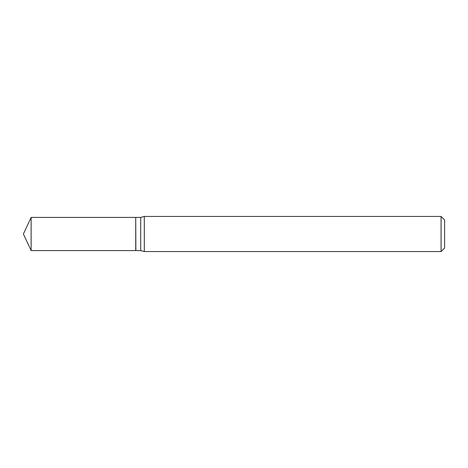 <?xml version="1.0" encoding="UTF-8"?>
<svg xmlns="http://www.w3.org/2000/svg" width="468" height="468" viewBox="0 0 468 468"><rect width="100%" height="100%" fill="white"/><g stroke="black" fill="none" stroke-linecap="round" stroke-linejoin="round"><path stroke-width="0.7" d="M31.134 217.421L31.134 250.579L135.72 250.579L135.72 217.421L31.134 217.421L23.4 234L31.134 250.579M135.72 217.561L135.86 250.579L140.692 250.579L144.308 251.55L441.09 251.55L441.09 216.45L144.308 216.45L144.308 251.55M441.09 216.45L444.6 219.96L444.6 248.04L441.09 251.55M135.86 217.421L140.692 217.421L140.692 250.579M140.692 217.421L144.308 216.45"/></g></svg>
